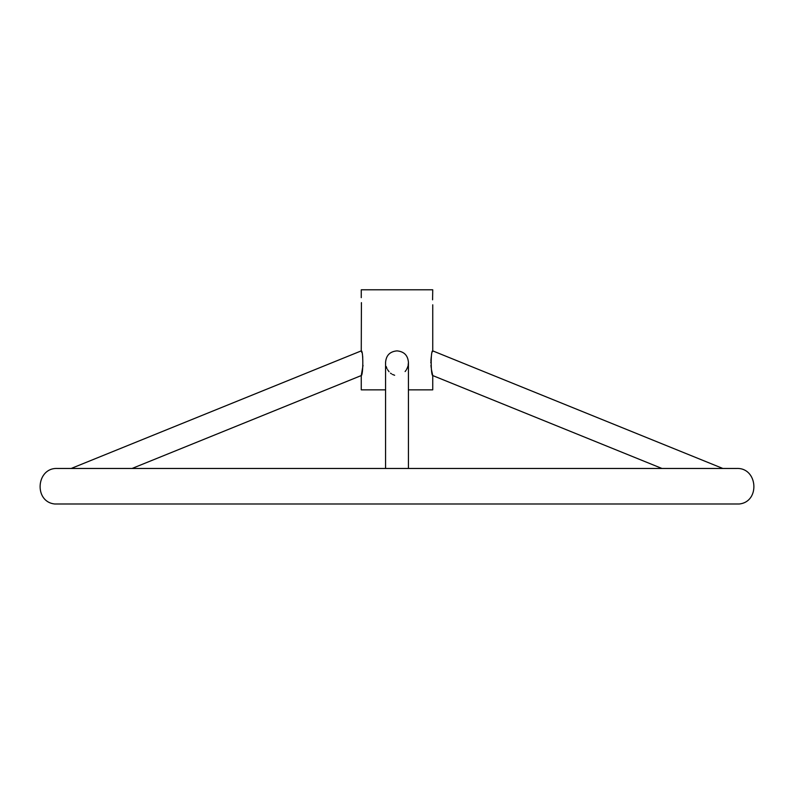 <?xml version="1.0" encoding="UTF-8"?>
<svg xmlns="http://www.w3.org/2000/svg" width="794" height="794" viewBox="0 0 794 794"><rect width="100%" height="100%" fill="white"/><g stroke="black" fill="none" stroke-linecap="round" stroke-linejoin="round"><path stroke-width="1.19" d="M363.037 365.349L361.26 375.562C363.225 375.423 363.424 350.263 361.26 350.879L361.419 302.623M361.389 303.209L361.349 303.755M408.136 365.319L408.434 362.461C407.898 355.384 404.086 351.524 397 350.879C389.923 351.514 386.112 355.375 385.566 362.461L385.566 468.47L132.042 468.47L361.26 375.562L361.26 389.854L385.566 389.854M408.434 389.854L432.74 389.854L432.74 375.562L431.46 369.637M361.26 297.661L361.26 289.79L432.74 289.79L432.581 299.834M432.611 299.249L432.651 298.703M432.74 304.807L432.74 350.879C430.576 350.243 430.775 375.443 432.74 375.562L661.958 468.47L408.434 468.47L408.434 362.461M431.172 367.562L430.953 365.26M430.864 362.957L430.864 361.796M430.904 360.625L431.182 357.518M431.211 357.26L431.38 356.218M432.422 351.841L432.74 350.879L722.848 468.47L736.485 468.47L57.515 468.47C36.196 467.319 33.517 501.838 54.756 503.992L739.244 503.992C760.483 501.838 757.804 467.329 736.485 468.47M57.515 468.47L71.152 468.47L361.26 350.879L361.459 351.454M361.578 351.841L361.736 352.397M362.65 356.427L362.759 357.121M394.648 375.264L392.464 374.431M391.462 373.845L390.539 373.16M389.05 371.731L387.541 369.627M386.966 368.565L386.162 366.461M407.898 366.262L407.471 367.553M407.401 367.711L406.459 369.647M406.002 370.361L405.109 371.542"/></g></svg>

